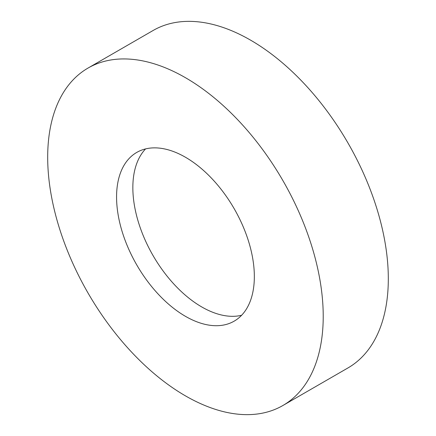 <?xml version="1.0" encoding="UTF-8"?>
<svg xmlns="http://www.w3.org/2000/svg" width="436" height="436" viewBox="0 0 436 436"><rect width="100%" height="100%" fill="white"/><g stroke="black" fill="none" stroke-linecap="round" stroke-linejoin="round"><path stroke-width="0.65" d="M185.458 77.706A194.832 112.488 60 0 1 312.737 249.397A194.832 112.488 60 0 1 282.871 405.518A194.832 112.488 60 0 1 185.458 395.872A194.832 112.488 60 0 1 58.173 224.18A194.832 112.488 60 0 1 88.039 68.06A194.832 112.488 60 0 1 185.458 77.706M88.039 68.06L153.129 30.482A194.832 112.488 60 0 1 250.542 40.128A194.832 112.488 60 0 1 377.827 211.82A194.832 112.488 60 0 1 347.961 367.94L282.871 405.518M241.615 315.272A97.419 56.244 60 0 1 201.726 306.933A97.419 56.244 60 0 1 140.523 228.546A97.419 56.244 60 0 1 145.57 148.91M185.458 316.329A97.419 56.244 60 0 1 121.813 230.486A97.419 56.244 60 0 1 136.746 152.426A97.419 56.244 60 0 1 185.458 157.249A97.419 56.244 60 0 1 249.098 243.092A97.419 56.244 60 0 1 234.165 321.152A97.419 56.244 60 0 1 185.458 316.329"/></g></svg>
